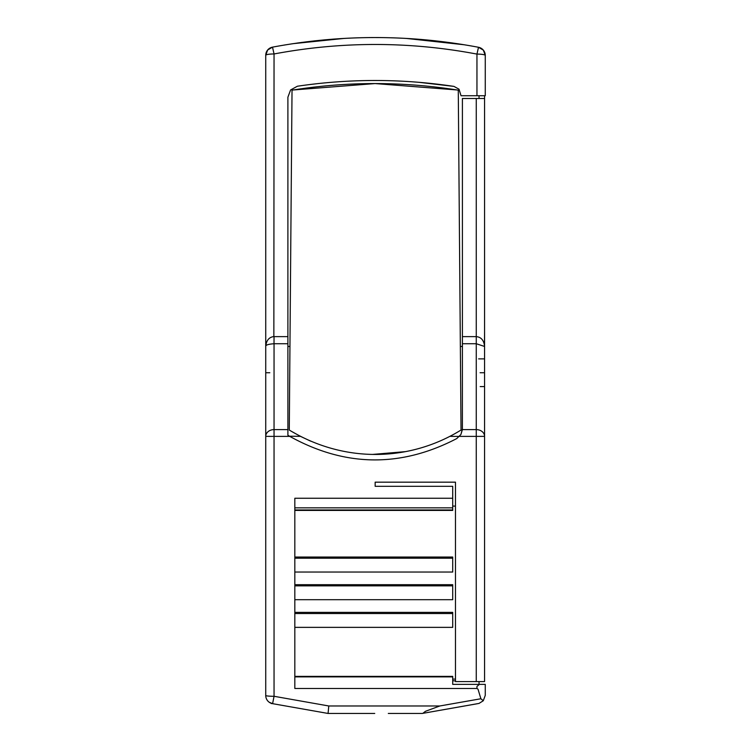 <?xml version="1.0" encoding="UTF-8"?>
<svg xmlns="http://www.w3.org/2000/svg" width="751" height="751" viewBox="0 0 751 751"><rect width="100%" height="100%" fill="white"/><g stroke="black" fill="none" stroke-linecap="round" stroke-linejoin="round"><path stroke-width="1.13" d="M265.732 608.188L265.732 622.035M265.732 635.89L265.732 649.737M265.732 663.584L265.732 677.44M287.896 336.626L274.049 336.626L274.012 343.733C268.238 344.155 265.478 345.056 265.732 346.455C266.323 340.447 269.027 337.152 273.852 336.579L274.049 53.959C341.743 41.277 409.379 41.314 476.951 54.091L478.5 47.275L483.353 50.139L485.268 55.443L485.268 95.724L461.03 95.724L459.011 89.191L453.951 86.393C401.776 78.583 349.581 78.536 297.377 86.234L290.59 89.96L287.896 97.198L287.896 435.242L289.783 436.387L274.049 436.387L274.049 696.29L272.604 703.668L328.065 713.45L328.788 705.978L274.049 696.29A8.308 0.807 180 0 1 265.732 695.482L265.732 55.311L267.647 50.007L272.51 47.144L274.049 53.959A8.308 1.352 180 0 0 265.732 55.311L265.732 68.022M265.732 428.136L265.732 441.982M484.573 677.44L484.573 663.584M265.732 372.731L269.816 372.731M484.573 317.326L484.573 303.479M484.489 345.028L484.573 331.182M484.573 289.633L484.573 275.777M484.573 649.737L484.573 635.89M484.573 622.035L484.573 608.188M484.573 151.129L484.573 164.976M484.573 95.724L484.573 346.455C483.954 340.353 481.175 337.077 476.265 336.626L476.265 98.494L484.573 98.494M375.153 482.17L455.481 482.17L455.481 681.589L484.573 681.589L484.573 346.455L476.265 343.733L462.409 343.733L462.409 98.494L476.265 98.494M271.28 703.546L272.031 703.546L271.28 703.546M479.035 681.589L479.035 684.368M479.035 703.415L483.278 700.758L480.893 698.749L439.795 705.978L425.47 711.3L422.841 713.347L479.035 703.415M265.732 691.286L265.732 695.482A8.308 8.308 0 0 0 272.604 703.668L269.158 702.204M267.9 701.077L267.685 700.824A8.308 8.308 0 0 0 272.604 703.668L328.065 713.45L374.458 713.45M379.903 37.569L375.847 37.55M479.035 98.494L479.035 95.724L476.951 95.724L476.951 54.091A8.308 1.352 180 0 1 485.268 55.443A8.308 8.308 0 0 0 478.5 47.275C409.83 34.358 341.161 34.321 272.51 47.144L274.237 46.825M480.893 698.749L478.021 689.193L476.951 688.47L294.824 688.47L294.824 498.251L452.712 498.251L452.712 486.301L375.153 486.301L375.153 482.161L455.481 482.161M289.783 436.387C345.047 467.009 400.715 467.732 456.768 438.565L460.898 434.5L462.391 429.61L462.409 343.733M390.745 37.775A554.013 554.013 0 0 0 374.458 37.55L374.458 37.55A554.013 554.013 0 0 0 331.604 39.268M484.573 386.577L480.208 386.577M484.573 372.731L480.096 372.731M484.573 358.884L478.622 358.884M435.345 40.836A554.013 554.013 0 0 0 392.097 37.813M452.712 680.659L455.481 680.988M294.824 676.886L452.712 676.886L452.712 684.368L479.448 684.368L476.951 686.386L476.951 688.47M483.278 700.758L485.268 695.36L485.268 684.368L479.448 684.368M388.314 713.45L422.24 713.45L477.702 703.668L422.841 713.347M378.588 37.559L374.458 37.55M452.712 498.251L452.712 507.836L294.824 507.836M294.824 510.408L452.712 510.408L452.712 507.836M451.548 435.467L449.84 436.359L459.481 436.425M291.05 431.121L300.475 436.359L289.473 436.2M308.304 84.732L318.537 83.53M418.542 82.272L453.951 86.393M284.178 45.069L293.322 43.624M296.983 43.098L307.319 41.718M314.106 40.92L325.774 39.747M423.48 39.653L449.943 42.619M450.825 42.741L462.597 44.497M464.371 44.778L406.31 38.432M344.005 38.432L292.909 43.689M456.937 89.951L375.049 83.568L293.2 89.979M460.354 346.455L458.279 90.167C402.865 81.38 347.441 81.38 292.026 90.167L289.276 430.041C345.695 464.137 411.041 460.992 461.03 430.041L460.354 346.455L462.409 346.455M287.896 346.455L289.952 346.455M462.409 336.626L476.265 336.626L476.265 429.61L462.391 429.61M455.481 679.111L452.712 679.111M452.712 676.886L452.712 676.379L294.824 676.576M478.5 47.275C409.83 34.358 341.161 34.321 272.5 47.144L272.51 47.144A8.308 8.308 0 0 0 265.732 55.311L267.647 50.007L272.51 47.144L268.952 48.749M374.73 713.45L328.065 713.45M294.824 599.702L452.712 599.702L452.712 584.71L294.824 584.71M452.712 584.71L452.712 598.538M294.824 627.367L452.712 627.367L452.712 612.375L294.824 612.375M294.824 613.529L452.712 613.529L452.712 626.203M452.712 557.045L452.712 558.209L452.712 557.045L294.824 557.045M455.481 506.099L452.712 506.099M452.712 585.864L294.824 585.864M294.824 558.209L452.712 558.209L452.712 572.037L294.824 572.037M462.409 428.915L460.898 434.5M300.475 436.359L310.661 441.156M372.796 454.402L405.033 451.67M385.958 83.671A526.357 526.357 0 0 0 294.073 89.848M383.686 454.195A163.436 163.436 0 0 0 398.706 452.712M265.732 695.482A8.308 8.308 0 0 0 267.685 700.824M287.896 429.61L274.049 429.61L274.049 436.387L265.732 436.359A8.308 6.75 180 0 1 274.049 429.61L274.049 343.733L287.896 343.733M328.788 705.978L439.795 705.978M476.265 681.589L476.265 436.387L459.518 436.387M484.573 436.359A8.308 6.75 180 0 0 476.265 429.61L476.265 436.387L484.573 436.359M452.712 509.957L294.824 509.957M302.343 42.347L296.889 43.107M293.416 43.614L284.404 45.032M274.462 46.778L272.482 47.153M268.013 49.594L266.802 51.237M294.824 676.379L452.712 676.379"/></g></svg>

